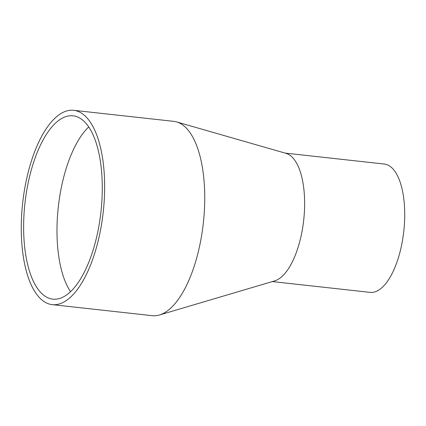 <?xml version="1.0" encoding="UTF-8"?>
<svg xmlns="http://www.w3.org/2000/svg" width="426" height="426" viewBox="0 0 426 426"><rect width="100%" height="100%" fill="white"/><g stroke="black" fill="none" stroke-linecap="round" stroke-linejoin="round"><path stroke-width="0.64" d="M70.546 291.682A92.224 38.244 96.3 0 1 58.309 206.961A92.224 38.244 96.3 0 1 88.73 126.953M69.646 292.508A92.224 38.244 96.3 0 1 52.835 299.143A92.224 38.244 96.3 0 1 24.942 203.282A92.224 38.244 96.3 0 1 73.075 115.813A92.224 38.244 96.3 0 1 102.251 191.972A92.224 38.244 96.3 0 1 69.646 292.508M55.859 117.342A97.756 40.539 -83.7 0 0 21.3 223.911A97.756 40.539 -83.7 0 0 52.228 304.643A97.756 40.539 -83.7 0 0 103.246 211.924A97.756 40.539 -83.7 0 0 73.682 110.313A97.756 40.539 -83.7 0 0 55.859 117.342M52.228 304.643L152.322 315.687A97.756 40.539 -83.7 0 0 159.404 315.011A97.756 40.539 -83.7 0 0 170.144 308.658A97.756 40.539 -83.7 0 0 204.139 181.961A97.756 40.539 -83.7 0 0 176.598 121.916A97.756 40.539 -83.7 0 0 173.776 121.357L73.682 110.313M159.404 315.011L274.69 280.872A64.555 26.769 -83.7 0 0 281.783 276.676A64.555 26.769 -83.7 0 0 304.233 193.01A64.555 26.769 -83.7 0 0 286.048 153.36L176.598 121.916M272.315 281.575L370.109 292.369A64.555 26.769 -83.7 0 0 381.877 287.726A64.555 26.769 -83.7 0 0 404.7 217.351A64.555 26.769 -83.7 0 0 384.273 164.037L285.127 153.094"/></g></svg>
